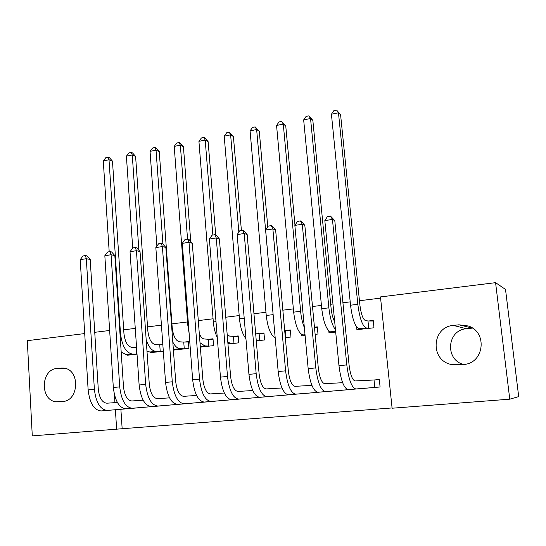 <?xml version="1.0" encoding="UTF-8"?>
<svg xmlns="http://www.w3.org/2000/svg" width="546" height="546" viewBox="0 0 546 546"><rect width="100%" height="100%" fill="white"/><g stroke="black" fill="none" stroke-linecap="round" stroke-linejoin="round"><path stroke-width="0.82" d="M120.884 409.282L122.154 428.726L392.069 407.944M122.154 428.726L32.282 435.885L27.3 340.677L84.705 333.565M495.577 282.664L505.514 289.435L518.7 396.608L509.759 399.181L392.103 408.224L380.466 296.922L495.577 282.664L509.759 399.181M154.347 406.429L168.7 405.159M162.831 344.526L160.442 344.799M163.315 351.228L150.566 352.648L150.525 352.047M202.948 402.245L217.95 400.907M200.348 347.106L213.561 345.638L213.015 338.786L208.981 339.243M253.781 397.863L269.492 396.457M256.279 340.881L264.571 339.96L263.964 332.958L259.746 333.442M307.016 393.263L323.471 391.796M315.124 334.336L317.99 334.015L317.308 326.856L314.448 327.184M305.084 335.456L301.706 335.831L301.576 334.439M362.81 388.445L380.084 386.984L379.313 379.525L374.624 379.948M356.627 326.945L356.9 329.688L373.983 327.791L373.225 320.461L368.584 320.993M380.589 298.123L359.452 300.73M350.198 301.87L342.922 302.771M332.964 303.999L330.712 304.279M321.43 305.419L312.496 306.524M293.359 308.886L282.848 310.183M265.963 312.264L253.951 313.745M239.203 315.568L225.778 317.226M213.07 318.789L198.294 320.611M187.537 321.942L171.935 323.867M161.432 325.163L147.543 326.877M135.265 328.392L123.696 329.818M335.694 332.05L328.979 332.794L328.794 330.896M334.582 390.881L351.433 389.373M285.326 337.653L290.97 337.025L290.329 329.941L286.008 330.439M275.266 338.773L274.966 337.715M280.084 395.584L296.164 394.157M227.962 344.035L238.779 342.833L238.199 335.906L234.07 336.377M228.071 400.068L243.427 398.71M174.324 349.358L174.365 350L188.902 348.382L188.39 341.605L184.439 342.055M178.378 404.361L193.052 403.057M137.019 354.149L127.286 355.234L127.245 354.682M130.842 408.456L144.881 407.214M58.811 401.856L56.142 401.801C39.844 400.402 40.643 369.396 56.927 368.482L64.162 368.154C80.262 369.963 79.034 400.894 62.776 401.494L58.811 401.856M114.421 394.731L114.933 402.641M115.39 409.746L116.66 429.402M94.745 332.323L109.65 330.473M458.933 324.809L468.304 325.989C487.933 332.186 484.07 363.616 463.52 364.475L457.876 365.001L450.266 364.257C429.682 359.166 432.302 326.726 453.337 325.423L458.933 324.809L472.474 328.112M463.568 364.475C444.587 359.684 447.065 329.907 466.482 328.74L471.669 328.18M360.428 329.299L360.387 328.917M367.984 320.987L365.329 320.502C362.858 319.171 361.036 313.936 359.862 304.798L340.588 114.701L338.472 112.79L357.835 304.313C359.623 318.141 362.373 326.003 366.079 327.893L368.734 328.31L367.984 320.987L373.28 321.014M331.422 114.23L333.811 110.695L336.623 110.115L338.472 112.79L331.422 114.23L350.532 305.2C352.307 318.987 355.098 326.822 358.893 328.699L361.5 329.177M369.335 328.303L368.734 328.31M336.623 110.115L340.588 114.701M375.389 387.387L374.788 387.435L374.024 379.989L355.098 380.958C352.341 380.125 350.334 374.781 349.071 364.926L334.794 220.618L332.453 219.41L346.799 364.905C348.723 379.825 351.754 387.851 355.896 388.977L374.788 387.435M324.836 220.625L327.436 216.571L330.473 216.08L332.453 219.41L324.836 220.625L338.97 365.663C340.881 380.535 343.96 388.527 348.205 389.639L367.465 388.07M374.024 379.989L379.32 379.6M330.473 216.08L334.794 220.618M334.691 321.744C332.93 318.598 331.736 314.121 331.101 308.299L312.844 120.352L310.544 118.502L303.665 119.908L321.744 308.715C323.491 322.331 326.433 330.043 330.569 331.859L333.463 332.296M303.665 119.908L306.081 116.407L308.824 115.841L312.844 120.352M308.824 115.841L310.544 118.502L328.876 307.842C330.071 318.277 332.268 325.566 335.469 329.709M314.462 327.354L317.356 327.347M294.983 225.218L285.749 125.873L283.278 124.085L276.563 125.457L293.659 312.141C295.366 325.593 298.45 333.197 302.914 334.944L305.057 335.162M276.563 125.457L278.992 121.983L281.675 121.43L285.749 125.873M281.675 121.43L283.278 124.085L300.621 311.288C301.242 317.595 302.491 323.041 304.361 327.627M346.853 389.844L346.239 389.899L346.123 388.732M342.635 382.698L324.672 383.681C321.655 382.889 319.526 377.627 318.291 367.902L304.832 225.375L302.279 224.229L315.8 367.908C317.676 382.63 320.884 390.533 325.423 391.605L346.239 389.899M294.86 225.409L297.488 221.396L300.45 220.918L302.279 224.229L294.86 225.409L308.169 368.646C310.039 383.319 313.295 391.189 317.929 392.246L339.121 390.513M300.45 220.918L301.474 221.389L304.832 225.375M319 392.246L318.359 392.212M311.896 385.36L295.017 386.343C291.748 385.578 289.517 380.398 288.308 370.802L275.634 230.016L272.877 228.917L285.599 370.83C287.435 385.36 290.813 393.14 295.727 394.164L318.373 392.301M265.643 230.071L268.298 226.099L271.185 225.635L272.877 228.917L265.643 230.071L278.173 371.546C280.002 386.036 283.415 393.782 288.418 394.792L311.445 392.895M271.185 225.635L272.29 226.085L275.634 230.016M286.643 337.503L286.002 337.517L285.367 330.439L284.671 330.364M285.367 330.439L290.37 330.405M285.305 337.455L286.002 337.517M267.779 226.877L259.282 131.258L256.64 129.532L273.444 318.134M255.153 126.89L256.64 129.532L250.082 130.876L252.539 127.43L255.153 126.89L259.282 131.258M250.082 130.876L266.243 315.479C267.731 327.825 270.707 335.264 275.184 337.803M260.346 340.431L259.691 340.445L259.091 333.449L255.617 333.121M259.091 333.449L264.005 333.394M256.217 340.185L259.691 340.445M241.393 230.439L233.415 136.527L230.624 134.862L238.848 232.139M229.245 132.228L230.624 134.862L224.208 136.172L226.686 132.76L229.245 132.228L233.415 136.527M224.208 136.172L239.469 318.748C240.383 327.702 242.533 334.35 245.932 338.677M291.796 394.587L291.148 394.567M281.948 387.967L266.107 388.929C262.606 388.206 260.271 383.108 259.091 373.628L247.161 234.541L244.212 233.49L256.176 373.676C257.978 388.022 261.507 395.686 266.776 396.662L291.155 394.642M237.162 234.616L239.837 230.685L242.649 230.235L244.212 233.49L237.162 234.616L248.942 374.372C250.73 388.677 254.3 396.314 259.65 397.276L284.418 395.222M242.649 230.235L243.837 230.665L247.161 234.541M265.22 396.881L264.557 396.867M252.771 390.527L237.913 391.455C234.193 390.765 231.757 385.742 230.603 376.378L219.39 238.957L216.264 237.954L227.498 376.447C229.265 390.615 232.944 398.164 238.541 399.092L264.564 396.935M209.384 239.052L212.08 235.162L214.831 234.719L216.264 237.954L209.384 239.052L220.447 377.129C222.202 391.257 225.914 398.778 231.593 399.692L258.012 397.502M214.831 234.719L216.086 235.128L219.39 238.957M234.644 343.291L233.975 343.304L233.408 336.384L229.559 336.077L227.204 334.718M233.408 336.384L238.233 336.322M227.812 342.158L230.132 343.065L233.975 343.304M215.704 235.005L208.135 141.68L205.194 140.063L212.858 235.033M203.917 137.449L205.194 140.063L198.928 141.346L201.419 137.961L203.917 137.449L205.098 138.097L208.135 141.68M198.928 141.346L213.322 321.935C213.848 327.948 215.165 333.142 217.267 337.503M239.257 399.119L238.582 399.112M224.331 393.024L210.415 393.925C206.484 393.263 203.951 388.308 202.825 379.06L192.294 243.263L188.998 242.301L199.543 379.156C201.269 393.147 205.091 400.587 211.002 401.467L238.588 399.174M182.282 243.373L185.005 239.523L187.681 239.093L188.998 242.301L182.282 243.373L192.663 379.818C194.376 393.768 198.232 401.18 204.224 402.054L232.207 399.72M187.681 239.093L189.005 239.482L192.294 243.263M209.521 346.089L208.838 346.103L208.299 339.257L204.252 338.977C202.43 338.773 200.785 337.025 199.31 333.729M208.299 339.257L213.049 339.182M200.314 346.676L202.696 346.846M200.007 342.738L204.791 345.891L208.838 346.103M190.745 241.489L183.422 146.71L180.337 145.154L187.558 239.114M179.163 142.547L180.337 145.154L174.208 146.403L176.72 143.045L179.163 142.547L180.398 143.175L183.422 146.71M174.208 146.403L187.776 325.047L189.121 333.231M213.875 401.303L213.193 401.303M196.594 395.468L183.579 396.328C179.45 395.7 176.836 390.813 175.723 381.681L165.847 247.461L162.394 246.553L172.277 381.791C173.969 395.611 177.921 402.941 184.132 403.781L213.193 401.358M155.842 247.597L158.579 243.782L161.193 243.359L162.394 246.553L155.842 247.597L165.561 382.446C167.247 396.219 171.232 403.521 177.518 404.354L206.989 401.897M161.193 243.359L162.585 243.734L165.847 247.461M184.951 348.819L184.261 348.839L183.749 342.069L179.511 341.816C175.662 340.772 173.232 336.043 172.208 327.627L159.248 151.631L156.033 150.123L162.913 244.11M183.749 342.069L188.418 341.98M173.341 349.276L178.283 349.563M172.816 342.096C175.013 346.273 177.416 348.464 180.023 348.655L184.261 348.839M154.955 147.529L156.033 150.123L150.041 151.351L152.566 148.021L154.955 147.529L156.245 148.143L159.248 151.631M150.041 151.351L156.886 246.137M189.059 403.439L188.37 403.446M169.547 397.857L157.385 398.676C153.071 398.075 150.368 393.263 149.283 384.241L140.035 251.563L136.425 250.696L145.673 384.37C147.331 398.02 151.406 405.241 157.903 406.047L188.37 403.501M130.03 251.713L132.787 247.939L135.34 247.529L136.425 250.696L130.03 251.713L139.128 384.998C140.772 398.614 144.881 405.808 151.447 406.599L182.33 404.02M135.34 247.529L136.787 247.884L140.035 251.563M160.92 351.494L160.224 351.515L159.739 344.813L155.317 344.594C151.31 343.584 148.805 338.916 147.802 330.596L135.606 156.449L132.262 154.989L138.889 250.266M159.739 344.813L162.844 344.744M146.976 351.098L149.822 352.027L154.395 352.218M146.178 339.673C148.662 347.017 151.863 350.914 155.801 351.358L160.224 351.515M131.279 152.409L132.262 154.989L126.399 156.19L128.938 152.887L131.279 152.409L132.617 152.996L135.606 156.449M126.399 156.19L132.705 248.048M164.796 405.535L164.093 405.542M143.148 400.191L131.811 400.969C127.32 400.395 124.543 395.652 123.478 386.732L114.831 255.569L111.077 254.736L119.717 386.882C121.342 400.368 125.532 407.493 132.296 408.251L164.093 405.589M104.832 255.733L107.596 251.999L110.094 251.597L111.077 254.736L104.832 255.733L113.322 387.496C114.94 400.941 119.164 408.046 125.989 408.797L158.21 406.101M110.094 251.597L111.596 251.938L114.831 255.569M136.254 347.502L131.654 347.311C127.498 346.335 124.925 341.728 123.942 333.497L112.476 161.159L109.009 159.746L120.468 333.258C121.963 345.707 125.846 352.62 132.105 354.006L136.705 354.129L136.568 347.495M121.192 352.068L126.263 354.654L131.026 354.818M108.115 157.18L109.009 159.746L103.276 160.92L105.822 157.651L108.115 157.18L109.5 157.746L112.476 161.159M103.276 160.92L109.193 251.74M141.066 407.575L140.349 407.596M117.39 402.47L106.832 403.207C102.177 402.661 99.324 397.979 98.28 389.168L90.206 259.486L86.316 258.688L94.376 389.332C95.966 402.661 100.273 409.684 107.289 410.408L140.356 407.637M80.214 259.664L82.999 255.958L85.435 255.569L86.316 258.688L80.214 259.664L88.138 389.933C89.721 403.221 94.049 410.223 101.133 410.94L134.623 408.128M85.435 255.569L86.991 255.897L90.206 259.486M453.337 325.423L466.482 328.74M56.927 368.482L65.506 368.468M60.872 368.052L63.411 368.052M366.079 327.893L358.893 328.699M357.835 304.313L350.532 305.2M355.896 388.977L348.205 389.639M346.799 364.905L338.97 365.663M335.619 331.292L330.569 331.859M328.876 307.842L321.744 308.715M305.016 334.712L302.914 334.944M300.621 311.288L293.659 312.141M325.423 391.605L317.929 392.246M315.8 367.908L308.169 368.646M295.727 394.164L288.418 394.792M285.599 370.83L278.173 371.546M273.034 314.653L266.243 315.479M244.198 318.168L239.469 318.748M266.776 396.662L259.65 397.276M256.176 373.676L248.942 374.372M238.541 399.092L231.593 399.692M227.498 376.447L220.447 377.129M230.132 343.065L227.9 343.311M215.998 321.608L213.322 321.935M211.002 401.467L204.224 402.054M199.543 379.156L192.663 379.818M204.791 345.891L200.286 346.396M188.493 324.966L187.776 325.047M184.132 403.781L177.518 404.354M172.277 381.791L165.561 382.446M180.023 348.655L173.915 349.338M157.903 406.047L151.447 406.599M145.673 384.37L139.128 384.998M155.801 351.358L149.822 352.027M132.296 408.251L125.989 408.797M119.717 386.882L113.322 387.496M132.105 354.006L126.263 354.654M120.468 333.258L119.956 333.319M107.289 410.408L101.133 410.94M94.376 389.332L88.138 389.933M450.266 364.257L463.274 364.503M56.142 401.801L63.943 401.324"/></g></svg>
